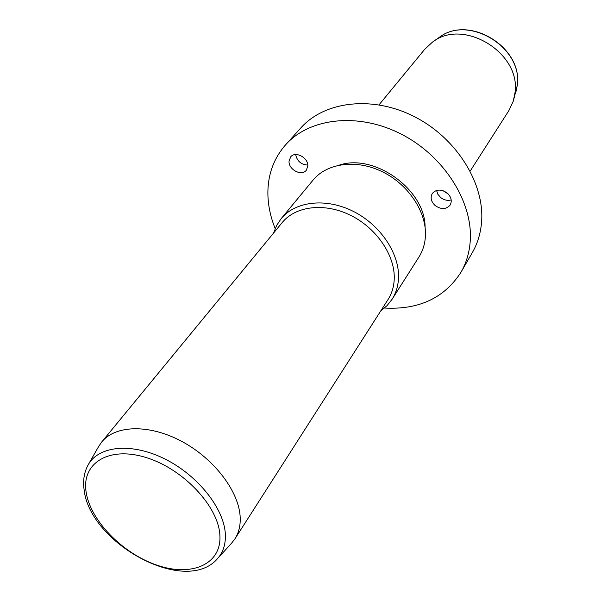 <?xml version="1.0" encoding="UTF-8"?>
<svg xmlns="http://www.w3.org/2000/svg" width="601" height="601" viewBox="0 0 601 601"><rect width="100%" height="100%" fill="white"/><g stroke="black" fill="none" stroke-linecap="round" stroke-linejoin="round"><path stroke-width="0.9" d="M436.566 190.442L437.836 194.206L440.586 197.444C443.966 200.073 447.505 200.907 451.201 199.938M447.159 193.026C441.194 188.992 436.243 189.142 432.307 193.469C430.091 197.624 431.06 201.681 435.222 205.617C441.247 209.681 446.22 209.494 450.149 205.046C452.268 200.929 451.268 196.925 447.159 193.026M275.183 228.575C270.6 217.261 268.166 205.918 267.896 194.544C267.588 175.297 273.485 158.724 285.595 144.826L300.793 127.96C324.72 100.938 373.296 95.206 415.366 117.157C457.489 138.929 485.308 184.838 481.476 223.264C480.432 234.059 477.374 243.863 472.296 252.668L460.937 272.321C444.342 298.013 418.852 309.921 384.482 308.043M285.595 144.826C309.71 117.586 359.113 112.041 402.122 134.586C445.183 156.944 473.806 203.716 470.11 242.616C469.118 253.547 466.06 263.448 460.937 272.321M339.633 165.012C374.851 153.278 425.38 190.021 425.08 227.14M392.092 299.26L418.95 256.995C422.736 251.015 424.884 244.231 425.395 236.659C427.033 212.844 408.996 184.965 382.897 172.021C356.836 158.964 327.162 162.841 313.121 180.045L281.193 218.621C295.437 201.162 326.148 197.594 353.411 211.424C380.711 225.135 399.853 254.088 398.493 278.503C398.065 286.271 395.931 293.19 392.092 299.26L387.044 305.639L380.764 310.89M273.62 232.985L276.685 225.39L281.193 218.621M98.519 446.701L101.727 441.983L282.237 222.52C295.775 205.82 325.066 202.402 351.082 215.564C377.135 228.613 395.466 256.214 394.218 279.51C393.828 286.985 391.777 293.641 388.066 299.471L234.946 538.849L231.445 543.357M101.727 441.983C115.535 424.839 149.724 424.028 182.133 441.6C214.572 459.036 239.341 491.971 240.205 517.574C240.498 525.785 238.747 532.877 234.946 538.849M470.192 171.082L508.844 110.652L513.262 101.193L514.974 92.862C521.367 52.911 462.973 17.429 432.262 42.295L424.622 49.41L379.051 104.814M443.132 190.735L448.271 194.07M289.051 161.106L290.696 156.838C295.452 150.678 308.696 157.913 307.81 166.214L306.255 170.308C301.552 176.581 288.27 169.459 289.051 161.106M295.654 154.555C297.059 161.128 301.109 164.629 307.787 165.072M217.675 558.472C185.709 596.335 89.519 543.199 84.095 489.605C82.773 480.259 84.208 471.875 88.385 464.46C99.218 445.536 132.295 442.509 165.2 459.141C198.135 475.616 224.278 508.792 225.352 534.342C225.766 544.13 223.204 552.176 217.675 558.472L232.001 542.741M86.041 491.505C81.706 462.875 109.202 445.807 146.426 457.654C183.621 469.073 218.839 506.891 219.906 535.634C221.544 564.564 191.291 577.223 156.801 565.113C122.311 553.393 89.849 519.993 86.041 491.505M515.613 93.478L517.266 85.44C523.238 47.261 468.487 13.988 438.873 37.675C468.104 14.048 523.328 47.592 517.243 85.56L513.494 100.435M88.385 464.46L98.932 445.98M438.873 37.675L432.908 41.837"/></g></svg>
